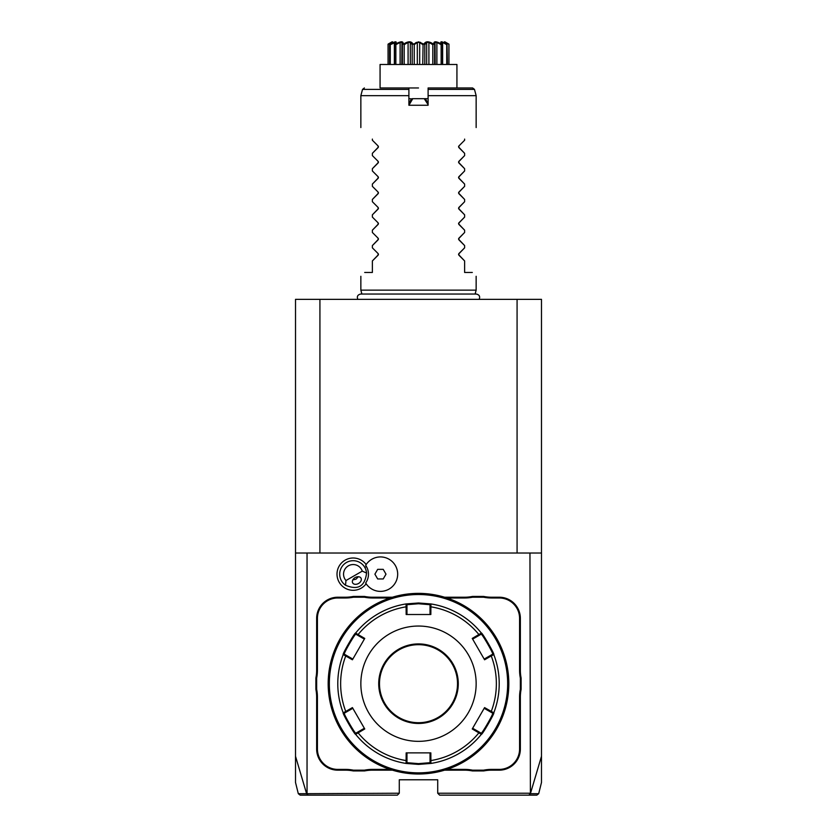 <?xml version="1.0" encoding="UTF-8"?>
<svg xmlns="http://www.w3.org/2000/svg" width="837" height="837" viewBox="0 0 837 837"><rect width="100%" height="100%" fill="white"/><g stroke="black" fill="none" stroke-linecap="round" stroke-linejoin="round"><path stroke-width="1.26" d="M299.029 793.696L306.604 793.685L308.246 795.15L397.366 795.15L399.28 793.225L306.604 793.685L295.513 756.261L295.513 782.469L295.513 553.016L541.487 553.016L541.487 299.353L517.078 299.353L517.078 553.016M295.513 553.016L295.513 299.353L517.078 299.353M502.441 299.353L500.17 299.353M504.784 299.353L506.322 299.353L504.784 299.353M507.839 299.353L509.074 299.353L507.839 299.353M498.632 299.353L497.105 299.353M336.014 299.353L333.754 299.353M332.216 299.353L330.678 299.353M329.161 299.353L327.926 299.353L329.161 299.353M541.487 553.016L541.487 782.469L541.487 756.261L530.396 793.685L529.957 553.016M307.043 793.225L307.043 553.016M529.957 793.225L437.72 793.225L437.72 779.781L399.28 779.781L399.28 793.225M366.156 564.556A16.154 16.154 0 0 0 344.31 560.644A16.154 16.154 0 0 0 339.173 582.228A16.154 16.154 0 0 0 366.156 583.755M315.884 689.343L316.648 689.269A40.354 40.354 0 0 1 317.422 697.106L316.648 697.106A39.59 39.59 0 0 0 315.884 689.343L315.884 678.043A39.59 39.59 0 0 0 316.648 670.28L316.648 618.355A21.134 21.134 0 0 1 337.792 597.22L345.514 597.22A39.59 39.59 0 0 0 353.277 596.446L364.576 596.446A39.59 39.59 0 0 0 372.339 597.22L392.438 597.22M316.648 697.106L316.648 749.031A21.134 21.134 0 0 0 337.792 770.166L345.514 770.166A39.59 39.59 0 0 1 353.277 770.94L364.576 770.94A39.59 39.59 0 0 1 372.339 770.166L392.438 770.166M444.562 770.166L464.661 770.166A39.59 39.59 0 0 1 472.424 770.94L483.723 770.94A39.59 39.59 0 0 1 491.486 770.166L499.208 770.166A21.134 21.134 0 0 0 520.352 749.031L520.352 697.106A39.59 39.59 0 0 1 521.116 689.343L521.116 678.043A39.59 39.59 0 0 1 520.352 670.28L520.352 618.355A21.134 21.134 0 0 0 499.208 597.22L491.486 597.22A39.59 39.59 0 0 1 483.723 596.446L472.424 596.446A39.59 39.59 0 0 1 464.661 597.22L444.562 597.22M319.922 299.353L319.922 553.016M308.246 795.15L300.65 795.15M383.21 795.15L384.256 795.15M437.72 793.225L439.634 795.15L536.35 795.15M452.744 795.15L453.79 795.15M537.971 793.696L530.396 793.685L528.754 795.15M365.654 582.96L365.675 582.991A15.275 15.275 0 0 0 365.654 565.352L365.654 565.352A17.221 17.221 0 0 1 391.58 561.01A17.221 17.221 0 0 1 391.58 587.302A17.221 17.221 0 0 1 365.654 582.96M377.675 578.963L383.22 578.963L385.993 574.161L383.22 569.348L377.675 569.348L374.903 574.161L377.675 578.963M345.974 580.533L345.524 585.23A13.455 13.455 0 0 1 346.434 562.506A13.455 13.455 0 0 1 366.575 573.073L362.275 571.116A9.605 9.605 0 0 0 348.359 565.833A9.605 9.605 0 0 0 345.974 580.533L362.275 571.116M345.524 585.23C357.922 590.493 364.932 586.444 366.575 573.073M358.539 583.473A4.802 3.4 150 0 0 360.998 578.126A4.802 3.4 150 0 0 355.139 577.582A4.802 3.4 150 0 0 352.68 582.929A4.802 3.4 150 0 0 358.539 583.473M352.816 579.915L356.049 579.152L358.32 576.735M353.277 596.446L353.35 597.22A40.354 40.354 0 0 1 345.514 597.984L337.792 597.984A20.37 20.37 0 0 0 317.422 618.355L317.422 670.28A40.354 40.354 0 0 1 316.648 678.116L315.884 678.043M353.35 597.22L364.503 597.22L364.576 596.446M390.011 597.984L372.339 597.984A40.354 40.354 0 0 1 364.503 597.22M472.424 596.446L472.497 597.22A40.354 40.354 0 0 1 464.661 597.984L446.989 597.984M472.497 597.22L483.65 597.22L483.723 596.446M521.116 678.043L520.352 678.116A40.354 40.354 0 0 1 519.578 670.28L519.578 618.355A20.37 20.37 0 0 0 499.208 597.984L491.486 597.984A40.354 40.354 0 0 1 483.65 597.22M520.352 678.116L520.352 689.269L521.116 689.343M483.723 770.94L483.65 770.166A40.354 40.354 0 0 1 491.486 769.402L499.208 769.402A20.37 20.37 0 0 0 519.578 749.031L519.578 697.106A40.354 40.354 0 0 1 520.352 689.269M483.65 770.166L472.497 770.166L472.424 770.94M446.989 769.402L464.661 769.402A40.354 40.354 0 0 1 472.497 770.166M364.576 770.94L364.503 770.166A40.354 40.354 0 0 1 372.339 769.402L390.011 769.402M364.503 770.166L353.35 770.166L353.277 770.94M317.422 697.106L317.422 749.031A20.37 20.37 0 0 0 337.792 769.402L345.514 769.402A40.354 40.354 0 0 1 353.35 770.166M316.648 689.269L316.648 678.116M418.5 774.016A90.323 90.323 0 0 0 508.823 683.693A90.323 90.323 0 0 0 418.5 593.37A90.323 90.323 0 0 0 328.177 683.693A90.323 90.323 0 0 0 418.5 774.016M419.128 774.005L419.755 774.005L419.128 774.005M420.394 773.995L421.021 773.974L420.394 773.995M421.649 773.953L422.267 773.932L421.649 773.953M423.449 773.88L425.07 773.775M424.495 773.817L423.93 773.848M428.962 593.977L422.79 593.475M420.98 593.412L420.362 593.391M508.812 683.065L508.812 682.427M508.802 681.716L508.781 681.161M508.812 684.948L508.812 684.321M417.872 593.37L417.244 593.381L417.872 593.37M416.606 593.391L415.979 593.412L416.606 593.391M415.351 593.433L414.733 593.454L415.351 593.433M413.551 593.506L411.93 593.611M412.505 593.569L413.07 593.538M408.037 773.398L414.21 773.911M416.02 773.974L416.638 773.995M328.188 684.321L328.188 684.959M328.198 685.67L328.219 686.225M418.5 594.521A89.161 89.161 0 0 0 329.339 683.693A89.161 89.161 0 0 0 418.5 772.854A89.161 89.161 0 0 0 507.661 683.693A89.161 89.161 0 0 0 418.5 594.521M343.222 712.81A80.708 80.708 0 0 1 343.222 654.576A80.708 80.708 0 0 0 343.222 712.81L344.331 713.197L346.33 712.046L345.754 711.45L352.419 707.6L364.754 728.964L355.641 734.321C355.191 735.618 341.883 712.58 343.222 712.81L345.754 711.45A77.862 77.862 0 0 1 345.754 655.936L346.33 655.34L344.331 654.178C343.044 654.356 355.338 633.034 355.861 634.216L357.859 635.367L358.09 634.572L364.754 638.422L352.419 659.786L343.222 654.576C341.873 654.837 355.17 631.799 355.641 633.065L358.09 634.572A77.862 77.862 0 0 1 406.165 606.815L406.97 607.013L406.97 604.701L418.5 603.749L430.03 604.701L430.919 603.937L430.835 614.515L406.165 614.515L406.081 603.937L418.5 602.985L430.919 603.948A80.708 80.708 0 0 1 481.359 633.065C481.809 631.768 495.117 654.806 493.778 654.576L492.669 654.178L484.173 659.085L484.581 659.786L472.246 638.422L481.359 633.065L481.139 634.216C481.652 633.034 493.956 654.335 492.669 654.178M481.359 734.321A80.708 80.708 0 0 1 430.919 763.438L418.5 764.401L406.081 763.438L406.165 752.871L430.835 752.871L430.919 763.438A80.708 80.708 0 0 0 481.359 734.321L472.246 728.964L484.581 707.6L493.778 712.81C495.127 712.549 481.83 735.587 481.359 734.321L481.139 733.17L472.643 728.263L484.173 708.301L492.669 713.197C493.956 713.03 481.662 734.352 481.139 733.17M472.246 638.422L472.643 639.112L479.141 635.367L478.91 634.572A77.862 77.862 0 0 0 430.835 606.815L430.03 607.013L430.03 614.515L430.835 614.515M430.03 604.701L430.03 607.013M479.141 635.367L481.139 634.216L481.359 633.065A80.708 80.708 0 0 0 430.919 603.937M493.778 654.576A80.708 80.708 0 0 1 493.778 712.81A80.708 80.708 0 0 0 493.778 654.576L491.246 655.936L490.67 655.34M484.581 659.786L491.246 655.936A77.862 77.862 0 0 1 491.246 711.45L490.67 712.046M493.778 712.81L492.669 713.197L493.778 712.81M430.835 752.871L430.03 752.871L430.03 760.373L430.835 760.571A77.862 77.862 0 0 0 478.91 732.814L479.141 732.019M430.03 760.373L430.03 762.685L418.5 763.637L406.97 762.685L406.97 752.871L406.165 752.871M430.919 763.438L430.03 762.685L430.919 763.438M346.33 712.046L352.827 708.301L364.754 728.964M343.222 654.576L344.331 654.178L343.222 654.576M355.641 633.065A80.708 80.708 0 0 1 406.081 603.937A80.708 80.708 0 0 0 355.641 633.065L355.861 634.216M406.081 603.937L406.97 604.701L406.081 603.937M418.5 741.341A57.648 57.648 0 0 0 476.148 683.693A57.648 57.648 0 0 0 418.5 626.045A57.648 57.648 0 0 0 360.852 683.693A57.648 57.648 0 0 0 418.5 741.341M484.173 708.301L484.581 707.6M472.246 728.964L472.643 728.263M364.357 728.263L357.859 732.019L358.09 732.814A77.862 77.862 0 0 0 406.165 760.571L406.97 760.373M357.859 732.019L355.861 733.17L355.641 734.321A80.708 80.708 0 0 0 406.081 763.438L406.97 762.685L406.081 763.438A80.708 80.708 0 0 1 355.641 734.321L355.861 733.17C355.348 734.352 343.044 713.051 344.331 713.197M352.419 707.6L352.827 708.301M352.419 659.786L352.827 659.085L346.33 655.34M357.859 635.367L364.357 639.112L364.754 638.422M406.165 614.515L406.97 614.515L406.97 607.013M418.5 644.678A39.015 39.015 0 0 0 379.485 683.693A39.015 39.015 0 0 0 418.5 722.708A39.015 39.015 0 0 0 457.515 683.693A39.015 39.015 0 0 0 418.5 644.678A39.015 39.015 0 0 1 457.515 683.693A39.015 39.015 0 0 1 418.5 722.708M361.898 294.049L360.852 290.136L476.148 290.136L476.148 276.294M408.895 104.625L408.895 105.263L428.105 105.263L428.105 95.659L476.148 95.659L476.148 127.559M454.449 95.659L438.243 95.659M435.167 95.659L433.89 95.659M431.369 95.659L428.826 95.659M464.619 140.239L458.896 145.962L464.619 140.239L464.619 139.088C480.229 123.478 480.229 123.478 464.619 139.088C480.229 123.478 480.229 123.478 464.619 139.088M458.896 145.962L458.896 147.584L458.592 146.475M458.582 146.988L464.619 153.317L458.896 147.584M458.896 161.332L458.896 162.964L458.896 161.332L458.896 162.964L458.896 161.332L464.619 155.609L458.592 161.855M458.582 162.357L464.619 168.687L458.896 162.964M458.896 176.701L458.896 178.333L458.896 176.701L458.896 178.333L458.896 176.701L464.619 170.978L458.592 177.224M458.582 177.726L464.619 184.056L458.896 178.333M458.896 192.081L458.896 193.713L458.896 192.081L458.896 193.713L458.896 192.081L464.619 186.358L458.592 192.604M458.582 193.106L464.619 199.436L458.896 193.713M458.896 207.45L458.896 209.083L458.896 207.45L458.896 209.083L458.896 207.45L464.619 201.727L458.592 207.974M458.582 208.476L464.619 214.806L458.896 209.083M458.896 222.83L458.896 224.452L458.896 222.83L458.896 224.452L458.896 222.83L464.619 217.107L458.592 223.343M458.582 223.856L464.619 230.175L458.896 224.452M458.896 238.2L458.896 239.832L458.896 238.2L458.896 239.832L458.896 238.2L464.619 232.477L458.592 238.723M458.582 239.225L464.619 245.555L458.896 239.832M458.896 253.569L458.896 255.201L458.896 253.569L458.896 255.201L458.896 253.569L464.619 247.846L458.592 254.092M458.582 254.594L464.619 260.924L458.896 255.201M472.309 272.454C477.456 277.602 477.456 277.602 472.309 272.454C477.456 277.602 477.456 277.602 472.309 272.454L464.619 272.454L464.619 260.924M464.619 247.846L464.619 245.555M464.619 232.477L464.619 230.175M464.619 217.107L464.619 214.806M464.619 201.727L464.619 199.436M464.619 186.358L464.619 184.056M464.619 170.978L464.619 168.687M464.619 155.609L464.619 153.317M408.895 103.349L411.249 99.258L408.895 103.987M411.563 99.08L412.777 98.682L408.895 105.263L408.895 87.969L380.071 87.969L380.071 64.48L456.929 64.48L456.929 87.969L428.105 87.969L428.105 95.659M409.492 102.302L408.895 100.712M408.895 98.682L411.888 98.892M428.105 104.625L424.223 98.682L428.105 98.682M424.223 98.682L412.777 98.682M428.105 103.987L425.751 99.258L424.757 98.682L412.243 98.682M425.416 99.069L427.508 102.302L428.105 100.712M428.105 103.349L427.508 102.302M445.483 42.781L448.935 44.152L448.925 64.48L448.935 44.152L446.1 42.572M447.042 44.152L446.738 44.664L442.637 42.436L441.455 42.436L441.936 44.152C439.488 41.034 441.183 41.034 447.042 44.152L447.439 64.48M446.738 44.664L446.738 64.48M442.637 42.436L442.637 64.48M442.48 44.602L442.47 64.48L442.48 44.602M441.695 44.152L441.141 44.664L436.883 42.436L435.062 42.436L434.602 44.664L433.89 44.152C433.399 41.034 436.004 41.034 441.695 44.152L441.936 44.152M441.141 44.664L441.141 64.48M436.883 42.436L436.883 64.48M435.062 42.436L435.188 64.48M434.602 44.664L434.602 64.48M433.556 44.152L432.813 44.664L428.91 42.436L426.682 42.436L424.798 44.664L423.972 44.152C425.531 41.034 428.722 41.034 433.556 44.152L433.89 44.152M432.813 44.664L432.813 64.48M428.91 42.436L428.91 64.48M426.682 42.436L426.682 64.48M424.798 44.664L424.798 64.48M420.666 42.436L418.5 41.955L423.972 44.152L426.159 42.258M423.093 43.806L422.769 64.48M422.769 44.664L419.682 42.436L419.682 64.48M419.682 42.436L417.318 42.436L417.318 64.48M417.318 42.436L414.231 44.664L414.231 64.48M414.231 44.664L413.405 44.152L418.165 41.965M411.553 42.687L413.028 44.152L412.202 44.664L410.318 42.436L408.09 42.436L404.187 44.664L403.444 44.152C408.278 41.034 411.469 41.034 413.028 44.152L413.719 43.932M412.202 44.664L412.202 64.48M410.318 42.436L410.318 64.48M408.09 42.436L408.09 64.48M404.187 44.664L404.187 64.48M403.036 43.597L402.398 44.664L401.938 42.436L400.117 42.436L395.859 44.664L395.305 44.152C400.996 41.034 403.601 41.034 403.11 44.152L403.444 44.152M402.398 44.664L402.398 64.48M401.812 64.48L401.938 42.436M400.117 42.436L400.117 64.48M395.859 44.664L395.859 64.48M395.064 44.152L395.545 42.436L390.262 44.664L389.958 44.152C395.817 41.034 397.512 41.034 395.064 44.152L395.305 44.152M394.53 44.664L394.53 64.48L394.53 44.664M394.363 42.436L394.363 64.48M390.262 44.664L390.262 64.48M391.936 42.436L388.065 44.152C393.38 41.034 393.965 41.034 389.833 44.152L389.958 44.152M392.093 42.268L389.561 44.664L389.561 64.48M388.075 44.664L388.075 64.48L388.065 44.152L389.948 43.681M416.523 42.352L415.738 42.708M418.5 41.85C452.618 41.85 452.618 41.85 418.5 41.85C452.618 41.85 452.618 41.85 418.5 41.85C384.382 41.85 384.382 41.85 418.5 41.85C384.382 41.85 384.382 41.85 418.5 41.85M444.949 41.85L448.935 44.152C443.62 41.034 443.035 41.034 447.167 44.152L445.127 42.478M445.786 42.405L445.221 42.132M444.813 43.095L443.819 42.656M431.358 43.043L430.49 42.666M394.154 42.268L393.453 42.541M391.653 42.195L391.057 42.499M390.188 42.959L392.051 41.85M428.105 87.969L472.612 87.969L474.474 89.392L428.105 89.392M418.5 87.969L408.895 87.969M408.895 89.392L362.526 89.392L360.852 95.659L408.174 95.659M405.631 95.659L401.791 95.659M397.784 95.659L382.551 95.659M372.381 139.088C356.771 123.478 356.771 123.478 372.381 139.088C356.771 123.478 356.771 123.478 372.381 139.088L372.381 140.239L378.104 145.962L378.104 147.584L372.381 153.317L378.397 147.082M372.381 155.609L378.104 161.332L372.381 155.609L372.381 153.317M378.418 161.939L378.104 161.332L378.104 162.964L378.104 161.332L378.104 162.964L372.381 168.687L378.397 162.451M372.381 170.978L378.104 176.701L372.381 170.978L372.381 168.687M378.418 177.308L378.104 176.701L378.104 178.333L378.104 176.701L378.104 178.333L372.381 184.056L378.397 177.831M372.381 186.358L378.104 192.081L372.381 186.358L372.381 184.056M378.418 192.688L378.104 192.081L378.104 193.713L378.104 192.081L378.104 193.713L372.381 199.436L378.397 193.201M372.381 201.727L378.104 207.45L372.381 201.727L372.381 199.436M378.418 208.057L378.104 207.45L378.104 209.083L378.104 207.45L378.104 209.083L372.381 214.806L378.397 208.57M372.381 217.107L378.104 222.83L372.381 217.107L372.381 214.806M378.418 223.437L378.104 222.83L378.104 224.452L378.104 222.83L378.104 224.452L372.381 230.175L378.397 223.95M372.381 232.477L378.104 238.2L372.381 232.477L372.381 230.175M378.418 238.807L378.104 238.2L378.104 239.832L378.104 238.2L378.104 239.832L372.381 245.555L378.397 239.319M372.381 247.846L378.104 253.569L372.381 247.846L372.381 245.555M378.418 254.176L378.104 253.569L378.104 255.201L378.104 253.569L378.104 255.201L372.381 260.924L378.397 254.699M364.691 272.454C359.544 277.602 359.544 277.602 364.691 272.454C359.544 277.602 359.544 277.602 364.691 272.454L372.381 272.454L372.381 260.924M378.418 146.569L378.104 147.584L378.104 145.962L372.381 140.239M364.817 567.434L366.397 566.513M317.422 670.28L316.648 670.28M317.422 618.355L316.648 618.355M337.792 597.984L337.792 597.22M345.514 597.984L345.514 597.22M372.339 597.984L372.339 597.22M464.661 597.984L464.661 597.22M491.486 597.984L491.486 597.22M499.208 597.984L499.208 597.22M519.578 618.355L520.352 618.355M519.578 670.28L520.352 670.28M519.578 697.106L520.352 697.106M519.578 749.031L520.352 749.031M499.208 769.402L499.208 770.166M491.486 769.402L491.486 770.166M464.661 769.402L464.661 770.166M372.339 769.402L372.339 770.166M345.514 769.402L345.514 770.166M337.792 769.402L337.792 770.166M317.422 749.031L316.648 749.031M418.5 764.401L418.5 763.637M418.5 602.985L418.5 603.749M418.5 643.915A39.778 39.778 0 0 0 378.722 683.693A39.778 39.778 0 0 0 418.5 723.471A39.778 39.778 0 0 0 458.278 683.693A39.778 39.778 0 0 0 418.5 643.915M300.169 795.15L298.307 793.696L295.513 782.469M541.487 782.469L538.693 793.696L536.831 795.15M357.838 299.353C356.688 296.507 357.64 294.739 360.695 294.049L476.305 294.049C479.36 294.739 480.312 296.507 479.162 299.353M475.102 294.049L476.148 290.136M362.526 89.392L364.388 87.969M474.474 89.392L476.148 95.659M360.852 290.136L360.852 276.294M360.852 127.559L360.852 95.659"/></g></svg>
